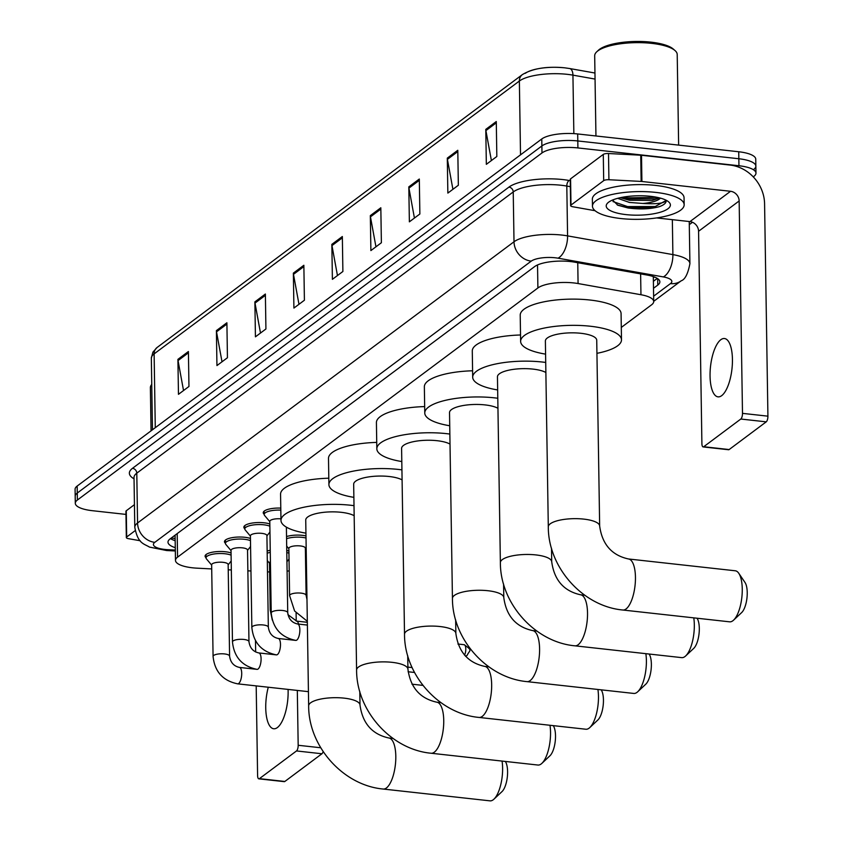 <?xml version="1.0" encoding="UTF-8"?>
<svg xmlns="http://www.w3.org/2000/svg" width="843" height="843" viewBox="0 0 843 843"><rect width="100%" height="100%" fill="white"/><g stroke="black" fill="none" stroke-linecap="round" stroke-linejoin="round"><path stroke-width="1.26" d="M286.536 536.569A14.668 4.436 -0.9 0 1 302.574 535.358A14.668 4.436 -0.9 0 1 305.988 535.906M286.757 550.426A14.668 4.436 -0.9 0 1 288.907 551.027M244.797 528.74A14.668 4.436 -0.9 0 1 243.848 527.212A14.668 4.436 -0.9 0 1 264.122 522.797A14.668 4.436 -0.9 0 1 269.834 523.988M225.408 543.219A14.668 4.436 -0.9 0 1 224.47 541.691A14.668 4.436 -0.9 0 1 244.733 537.276A14.668 4.436 -0.9 0 1 250.445 538.466M206.029 557.697A14.668 4.436 -0.9 0 1 205.091 556.169A14.668 4.436 -0.9 0 1 225.355 551.754A14.668 4.436 -0.9 0 1 231.066 552.945M621.302 327.432L651.628 304.776A27.513 8.314 179.1 0 0 653.704 301.531A27.513 8.314 179.1 0 0 640.954 294.734L578.077 283.543A27.513 8.314 179.1 0 0 573.82 282.942A27.513 8.314 179.1 0 0 537.897 287.969L177.567 557.149A27.513 8.314 179.1 0 0 175.481 560.395A27.513 8.314 179.1 0 0 197.072 568.171L211.709 568.93M305.609 563.261L306.409 562.66M287.084 571.185A27.513 8.314 179.1 0 0 289.212 570.827M228.232 569.805L231.33 569.963M247.853 570.827L250.961 570.985M267.484 571.86L269.623 571.965M267.157 551.048A14.668 4.436 -0.9 0 1 270.245 550.289M264.175 514.262A14.668 4.436 -0.9 0 1 263.237 512.734A14.668 4.436 -0.9 0 1 280.782 508.108M653.504 288.285L657.772 285.092A27.513 8.314 179.1 0 0 659.858 281.847A27.513 8.314 179.1 0 0 647.097 275.039L574.789 262.184A27.513 8.314 179.1 0 0 570.532 261.572A27.513 8.314 179.1 0 0 534.61 266.609L170.075 538.93A27.513 8.314 179.1 0 0 167.989 542.165A27.513 8.314 179.1 0 0 175.281 547.665M125.965 514.409L92.319 510.689A27.513 8.314 -0.9 0 1 75.301 503.282A27.513 8.314 -0.9 0 1 77.377 500.036L541.986 152.962A27.513 8.314 -0.9 0 1 577.908 147.936L738.953 165.744A27.513 8.314 -0.9 0 1 755.971 173.152A27.513 8.314 -0.9 0 1 753.884 176.398L753.252 176.861M692.472 222.278L689.3 224.649M75.301 503.282L75.196 496.285A27.513 8.314 -0.9 0 1 77.271 493.039L541.87 145.976A27.513 8.314 -0.9 0 1 577.792 140.95L738.847 158.747A27.513 8.314 -0.9 0 1 755.855 166.155A27.513 8.314 -0.9 0 1 753.779 169.401M175.175 540.679A27.513 8.314 -0.9 0 1 170.476 538.624M657.266 278.401L653.388 281.288M755.855 166.155L755.75 159.169A27.513 8.314 -0.9 0 0 738.731 151.761L577.687 133.953A27.513 8.314 -0.9 0 0 541.764 138.979L77.166 486.053A27.513 8.314 -0.9 0 0 75.08 489.298L75.196 496.285A27.513 8.314 -0.9 0 1 77.271 493.039L541.87 145.976A27.513 8.314 -0.9 0 1 577.792 140.95L738.847 158.747A27.513 8.314 -0.9 0 1 755.855 166.155L755.971 173.152M183.532 390.541L178.042 360.583A7.334 6.449 -126.8 0 1 177.915 359.36L178.463 394.324L188.958 386.484L188.411 351.52L177.915 359.36M222.015 361.795L216.525 331.836A7.334 6.449 -126.8 0 1 216.398 330.614L216.946 365.577L227.441 357.738L226.893 322.774L216.398 330.614M260.498 333.048L255.007 303.09A7.334 6.449 -126.8 0 1 254.881 301.868L255.429 336.831L265.924 328.981L265.376 294.028L254.881 301.868M298.98 304.302L293.49 274.344A7.334 6.449 -126.8 0 1 293.364 273.111L293.912 308.074L304.407 300.234L303.859 265.271L293.364 273.111M491.395 160.56L485.905 130.602A7.334 6.449 -126.8 0 1 485.789 129.379L486.337 164.332L496.833 156.492L496.285 121.54L485.789 129.379M452.912 189.306L447.422 159.348A7.334 6.449 -126.8 0 1 447.296 158.126L447.854 193.089L458.35 185.249L457.791 150.286L447.296 158.126M414.429 218.052L408.939 188.094A7.334 6.449 -126.8 0 1 408.813 186.872L409.371 221.835L419.867 213.996L419.308 179.032L408.813 186.872M375.946 246.799L370.456 216.841A7.334 6.449 -126.8 0 1 370.33 215.618L370.888 250.582L381.384 242.742L380.825 207.778L370.33 215.618M337.463 275.545L331.973 245.598A7.334 6.449 -126.8 0 1 331.847 244.365L332.395 279.328L342.89 271.488L342.342 236.525L331.847 244.365M525.326 73.32A30.085 9.094 -0.9 0 1 564.61 67.819M721.682 395.652A29.347 10.79 -83.7 0 0 732.356 364.05A29.347 10.79 -83.7 0 0 724.464 338.517A29.347 10.79 -83.7 0 0 720.807 339.718A29.347 10.79 -83.7 0 0 710.133 371.32A29.347 10.79 -83.7 0 0 718.015 396.853A29.347 10.79 -83.7 0 0 721.682 395.652M570.985 205.081A4.584 1.391 179.1 0 0 570.637 205.618L570.226 179.401A4.584 1.391 -0.9 0 1 570.574 178.853L570.985 205.081L603.693 180.644L603.282 154.417A4.584 1.391 -0.9 0 1 608.509 153.521L640.733 155.207A4.584 1.391 -0.9 0 1 641.502 155.27L730.133 165.07A36.681 32.255 -126.8 0 1 764.58 203.774L767.92 416.168A4.584 1.686 96.3 0 1 766.234 421.848L740.807 419.034A4.584 1.686 -83.7 0 0 742.493 413.365L739.153 200.961A9.168 8.061 53.2 0 0 730.544 191.287L641.913 181.487A4.584 1.391 179.1 0 0 641.144 181.424L608.92 179.738A4.584 1.391 179.1 0 0 603.693 180.644M570.574 178.853L603.282 154.417M656.644 217.926L689.953 221.604A9.168 8.061 53.2 0 1 698.573 231.277L701.903 443.681A4.584 1.686 -83.7 0 0 703.157 446.927A4.584 1.686 -83.7 0 0 703.726 446.737L729.153 449.551L766.234 421.848M729.153 449.551A4.584 1.686 96.3 0 1 728.584 449.74L703.157 446.927M703.726 446.737L740.807 419.034M570.637 205.618A4.584 1.391 179.1 0 0 572.766 206.746L595.095 210.718M595.948 135.976L594.684 55.786A41.265 12.476 -0.9 0 1 596.749 51.792L598.467 50.19A39.431 11.928 -0.9 0 1 650.965 42.15A39.431 11.928 -0.9 0 1 673.251 49.02L675.022 50.559A41.265 12.476 -0.9 0 1 677.214 54.489L678.636 145.112M596.749 51.792A41.265 12.476 -0.9 0 1 651.692 43.372A41.265 12.476 -0.9 0 1 675.022 50.559M620.817 218.537A45.859 13.867 -0.9 0 1 592.46 206.198A45.859 13.867 -0.9 0 1 655.801 192.404A45.859 13.867 -0.9 0 1 684.158 204.754A45.859 13.867 -0.9 0 1 620.817 218.537M592.46 206.198L592.355 199.201A45.859 13.867 -0.9 0 1 655.696 185.418A45.859 13.867 -0.9 0 1 684.052 197.757L684.158 204.754M612.555 200.054L617.856 205.239L628.035 207.979C639.953 209.58 650.448 209.127 659.511 206.619C664.295 204.796 666.476 202.763 666.075 200.497C664.368 203.321 656.602 204.301 642.777 203.458A22.93 6.934 -0.9 0 0 660.396 198.116M613.009 201.582L627.561 206.577L655.232 206.535L666.075 200.497M650.554 196.324A32.097 9.705 -0.9 0 1 668.699 201.92A32.097 9.705 -0.9 0 1 660.269 212.236A32.097 9.705 -0.9 0 1 626.064 214.617A32.097 9.705 -0.9 0 1 607.824 202.868A32.097 9.705 -0.9 0 1 650.554 196.324M620.374 197.683L629.384 200.255L652.124 200.465L659.806 197.957M617.698 198.326L629.415 202.436L642.777 203.458M621.017 197.547L627.445 198.937L655.106 198.885L659.426 197.863M617.234 204.944L627.582 207.673L655.243 207.62L659.511 206.619M623.462 197.083L627.424 197.842L657.182 197.357M729.638 621.828A25.68 9.442 -83.7 0 0 732.841 620.775A25.68 9.442 -83.7 0 0 733.579 620.153A25.68 9.442 -83.7 0 0 741.851 597.339A25.68 9.442 -83.7 0 0 738.763 573.272A25.68 9.442 -83.7 0 0 735.286 570.785L628.478 558.972A25.68 9.442 96.3 0 1 635.38 581.312A25.68 9.442 96.3 0 1 626.043 608.973A25.68 9.442 96.3 0 1 622.84 610.016L729.638 621.828M628.478 558.972C611.786 555.316 602.176 544.336 599.658 526.032L596.728 340.203A25.68 7.766 179.1 0 0 580.859 333.291A25.68 7.766 179.1 0 0 545.379 341.015L548.298 526.833C548.14 567.444 582.808 606.391 622.84 610.016M545.59 354.134A50.443 15.248 -0.9 0 1 520.626 341.394A50.443 15.248 -0.9 0 1 590.3 326.23A50.443 15.248 -0.9 0 1 621.491 339.813A50.443 15.248 -0.9 0 1 596.939 353.333M520.626 341.394L520.215 315.177A50.443 15.248 -0.9 0 1 589.889 300.013A50.443 15.248 -0.9 0 1 621.08 313.596L621.491 339.813M738.763 573.272L744.991 582.439A16.512 6.07 96.3 0 1 746.972 597.908A16.512 6.07 96.3 0 1 741.661 612.576L733.579 620.153M551.512 548.245L551.722 561.828C554.251 580.142 563.862 591.122 580.553 594.779A25.68 9.442 96.3 0 1 587.455 617.118A25.68 9.442 96.3 0 1 578.119 644.779A25.68 9.442 96.3 0 1 574.905 645.822L681.713 657.635A25.68 9.442 -83.7 0 0 684.916 656.581A25.68 9.442 -83.7 0 0 685.654 655.959A25.68 9.442 -83.7 0 0 693.768 617.866M545.874 372.49A25.68 7.766 179.1 0 0 532.924 369.097A25.68 7.766 179.1 0 0 497.454 376.81L500.373 562.639C500.205 603.251 534.873 642.197 574.905 645.822M497.655 389.94A50.443 15.248 -0.9 0 1 472.691 377.2A50.443 15.248 -0.9 0 1 542.365 362.037A50.443 15.248 -0.9 0 1 545.716 362.448M472.691 377.2L472.28 350.983A50.443 15.248 -0.9 0 1 520.521 334.987M697.056 618.235L697.045 618.225A16.512 6.07 96.3 0 1 699.047 633.715A16.512 6.07 96.3 0 1 693.726 648.383L685.654 655.959M503.577 584.051L503.798 597.634C506.316 615.948 515.927 626.929 532.618 630.585A25.68 9.442 96.3 0 1 539.52 652.925A25.68 9.442 96.3 0 1 530.184 680.575A25.68 9.442 96.3 0 1 526.98 681.629L633.778 693.441A25.68 9.442 -83.7 0 0 636.981 692.388A25.68 9.442 -83.7 0 0 637.719 691.766A25.68 9.442 -83.7 0 0 645.843 653.662M497.95 408.286A25.68 7.766 179.1 0 0 484.999 404.903A25.68 7.766 179.1 0 0 449.519 412.617L452.438 598.446C452.28 639.047 486.948 678.004 526.98 681.629M449.73 425.747A50.443 15.248 -0.9 0 1 424.767 413.007A50.443 15.248 -0.9 0 1 494.441 397.843A50.443 15.248 -0.9 0 1 497.791 398.254M424.767 413.007L424.356 386.789A50.443 15.248 -0.9 0 1 472.596 370.783M649.121 654.031L649.131 654.042A16.512 6.07 96.3 0 1 651.112 669.521A16.512 6.07 96.3 0 1 645.801 684.179L637.719 691.766M455.652 619.858L455.863 633.441C458.392 651.755 468.002 662.735 484.693 666.391A25.68 9.442 96.3 0 1 491.595 688.731A25.68 9.442 96.3 0 1 482.259 716.381A25.68 9.442 96.3 0 1 479.045 717.435L585.853 729.237A25.68 9.442 -83.7 0 0 589.057 728.194A25.68 9.442 -83.7 0 0 589.794 727.572A25.68 9.442 -83.7 0 0 597.908 689.469M450.014 444.092A25.68 7.766 179.1 0 0 437.064 440.699A25.68 7.766 179.1 0 0 401.595 448.423L404.514 634.252C404.345 674.853 439.013 713.81 479.045 717.435M401.805 461.553A50.443 15.248 -0.9 0 1 376.832 448.813A50.443 15.248 -0.9 0 1 446.516 433.65A50.443 15.248 -0.9 0 1 449.856 434.061M376.832 448.813L376.421 422.596A50.443 15.248 -0.9 0 1 424.661 406.589M601.185 689.837L601.207 689.848A16.512 6.07 96.3 0 1 603.188 705.317A16.512 6.07 96.3 0 1 597.866 719.985L589.794 727.572M407.717 655.664L407.938 669.247C410.457 687.561 420.067 698.541 436.758 702.187A25.68 9.442 96.3 0 1 443.671 724.527A25.68 9.442 96.3 0 1 434.324 752.188A25.68 9.442 96.3 0 1 431.121 753.242L537.918 765.044A25.68 9.442 -83.7 0 0 541.122 764A25.68 9.442 -83.7 0 0 541.87 763.379A25.68 9.442 -83.7 0 0 549.984 725.275M402.09 479.899A25.68 7.766 179.1 0 0 389.139 476.506A25.68 7.766 179.1 0 0 353.67 484.23L356.589 670.048C356.42 710.66 391.089 749.617 431.121 753.242M353.87 497.349A50.443 15.248 -0.9 0 1 328.907 484.62A50.443 15.248 -0.9 0 1 398.581 469.456A50.443 15.248 -0.9 0 1 401.932 469.867M328.907 484.62L328.496 458.392A50.443 15.248 -0.9 0 1 376.737 442.396M553.261 725.633L553.271 725.654A16.512 6.07 96.3 0 1 555.252 741.123A16.512 6.07 96.3 0 1 549.942 755.792L541.87 763.379M359.792 691.471L360.003 705.054C362.532 723.357 372.142 734.348 388.834 737.994A25.68 9.442 96.3 0 1 395.736 760.333A25.68 9.442 96.3 0 1 386.4 787.994A25.68 9.442 96.3 0 1 383.186 789.037L489.994 800.85A25.68 9.442 -83.7 0 0 493.197 799.796A25.68 9.442 -83.7 0 0 493.935 799.175A25.68 9.442 -83.7 0 0 502.059 761.081M354.155 515.705A25.68 7.766 179.1 0 0 341.204 512.312A25.68 7.766 179.1 0 0 305.735 520.036L308.654 705.854C308.485 746.466 343.154 785.423 383.186 789.037M305.946 533.155A50.443 15.248 -0.9 0 1 280.982 520.426A50.443 15.248 -0.9 0 1 350.656 505.252A50.443 15.248 -0.9 0 1 354.007 505.674M280.982 520.426L280.561 494.198A50.443 15.248 -0.9 0 1 328.802 478.202M505.347 761.461L505.336 761.44A16.512 6.07 96.3 0 1 507.328 776.93A16.512 6.07 96.3 0 1 502.006 791.598L493.935 799.175M271.225 612.966A8.251 2.497 -0.9 0 1 271.667 612.144A8.251 2.497 -0.9 0 1 282.626 610.49A8.251 2.497 -0.9 0 1 287.737 612.713C288.612 618.962 291.899 622.724 297.611 623.989A8.251 3.035 96.3 0 1 299.834 631.175A8.251 3.035 96.3 0 1 296.831 640.058A8.251 3.035 96.3 0 1 296.631 640.195A8.251 3.035 96.3 0 1 295.798 640.406C280.993 637.34 272.805 628.193 271.225 612.966L269.792 521.374A8.251 2.497 -0.9 0 1 280.951 518.866M269.792 521.669L264.586 515.452A13.751 4.162 -0.9 0 1 264.175 514.462A13.751 4.162 -0.9 0 1 280.814 510.141M276.42 654.885C261.615 651.818 253.427 642.672 251.846 627.445L250.403 535.853A8.251 2.497 -0.9 0 1 261.804 533.366A8.251 2.497 -0.9 0 1 266.915 535.59L268.348 627.192C269.223 633.441 272.521 637.203 278.232 638.467A8.251 3.035 96.3 0 1 280.456 645.654A8.251 3.035 96.3 0 1 277.452 654.547A8.251 3.035 96.3 0 1 277.252 654.674A8.251 3.035 96.3 0 1 276.42 654.885L258.854 652.946A8.251 3.035 96.3 0 1 261.067 660.132A8.251 3.035 96.3 0 1 258.063 669.026A8.251 3.035 96.3 0 1 257.874 669.152A8.251 3.035 96.3 0 1 257.041 669.363L239.465 667.424A8.251 3.035 96.3 0 1 241.688 674.611A8.251 3.035 96.3 0 1 238.685 683.504A8.251 3.035 96.3 0 1 238.485 683.631A8.251 3.035 96.3 0 1 237.652 683.842L308.433 691.66M250.413 536.148L245.208 529.931A13.751 4.162 -0.9 0 1 244.797 528.94A13.751 4.162 -0.9 0 1 263.796 524.81A13.751 4.162 -0.9 0 1 269.865 526.201M257.041 669.363C242.236 666.297 234.048 657.15 232.468 641.934L231.024 550.331A8.251 2.497 -0.9 0 1 242.426 547.845A8.251 2.497 -0.9 0 1 247.536 550.068L248.97 641.671C249.844 647.919 253.132 651.681 258.854 652.946M231.035 550.627L225.829 544.409A13.751 4.162 -0.9 0 1 225.418 543.419A13.751 4.162 -0.9 0 1 244.417 539.288A13.751 4.162 -0.9 0 1 250.487 540.679M237.652 683.842C222.858 680.775 214.659 671.629 213.079 656.412L211.646 564.81A8.251 2.497 -0.9 0 1 223.047 562.323A8.251 2.497 -0.9 0 1 228.147 564.547L229.591 656.149C230.466 662.398 233.753 666.16 239.465 667.424M211.646 565.105L206.44 558.888A13.751 4.162 -0.9 0 1 206.029 557.897A13.751 4.162 -0.9 0 1 225.039 553.767A13.751 4.162 -0.9 0 1 231.098 555.158M307.326 621.302L294.607 611.006L289.602 595.611L288.864 548.414A8.251 2.497 -0.9 0 1 300.266 545.927A8.251 2.497 -0.9 0 1 305.366 548.15L306.104 595.348L306.978 599.415M286.567 538.73A13.751 4.162 -0.9 0 1 302.247 537.37A13.751 4.162 -0.9 0 1 306.02 538.013M272.31 620.1L270.224 610.09L269.475 562.892A8.251 2.497 -0.9 0 1 270.424 561.701M267.189 553.208A13.751 4.162 -0.9 0 1 270.276 552.355M286.789 552.534A13.751 4.162 -0.9 0 1 288.938 553.24M268.285 687.224A29.347 10.79 -83.7 0 0 273.712 728.763A29.347 10.79 -83.7 0 0 277.379 727.562A29.347 10.79 -83.7 0 0 288.074 689.416M126.682 536.991A4.584 1.391 179.1 0 0 126.334 537.528L125.923 511.311A4.584 1.391 -0.9 0 1 126.271 510.763L126.682 536.991L135.133 530.668M126.271 510.763L134.437 504.662M323.143 751.566A4.584 1.686 96.3 0 1 321.931 753.758L296.504 750.944A4.584 1.686 -83.7 0 0 298.18 745.275L297.316 690.438M256.188 685.886L257.6 775.592A4.584 1.686 -83.7 0 0 258.843 778.837A4.584 1.686 -83.7 0 0 259.423 778.647L284.85 781.461L321.931 753.758M284.85 781.461A4.584 1.686 96.3 0 1 284.27 781.651L258.843 778.837M259.423 778.647L296.504 750.944M296.23 621.059L296.104 613.009M255.661 651.997L255.482 640.659M126.334 537.528A4.584 1.391 179.1 0 0 128.463 538.666L140.18 540.742M151.055 430.847L150.381 387.696A41.265 12.476 -0.9 0 1 151.751 384.419M577.75 262.71L578.077 283.543M174.396 535.695A9.168 2.771 179.1 0 0 175.102 536.317M654.927 277.199A27.513 24.194 -126.8 0 1 653.325 277.21M537.528 264.955L537.897 287.969M640.627 273.891L640.954 294.734M177.188 533.608L177.567 557.149M653.62 296.188L670.459 283.606A18.346 5.543 179.1 0 0 663.336 276.915L558.024 258.179A18.346 5.543 179.1 0 0 555.189 257.779A18.346 5.543 179.1 0 0 531.238 261.13L154.796 542.344A18.346 5.543 179.1 0 0 164.754 549.436A18.346 5.543 179.1 0 0 167.799 549.689L175.323 550.079M167.799 549.689A18.346 3.846 -87 0 1 166.566 550.521L149.474 547.086C143.837 543.609 137.862 543.767 134.796 527.307A36.681 11.096 -0.9 0 1 137.567 522.987L514.009 241.772A36.681 11.096 -0.9 0 1 561.912 235.071A36.681 11.096 -0.9 0 1 567.581 235.882L566.802 186.061A36.681 11.096 179.1 0 0 561.122 185.249A36.681 11.096 179.1 0 0 513.229 191.951L136.787 473.165A36.681 11.096 179.1 0 0 134.016 477.486L134.016 477.349M134.037 478.835A41.265 12.476 -0.9 0 1 132.477 468.329L508.919 187.114A4.584 4.036 -126.8 0 1 513.229 191.951L514.009 241.772A18.346 16.133 53.2 0 0 531.238 261.13M508.919 187.114A41.265 12.476 -0.9 0 1 562.808 179.57A41.265 12.476 -0.9 0 1 569.194 180.486L570.247 180.665M738.953 165.744L738.731 151.761M577.908 147.936L577.687 133.953M541.986 152.962L541.764 138.979M77.377 500.036L77.166 486.053M558.024 258.179A18.346 9.442 -79.9 0 0 567.581 235.882L672.893 254.607L672.345 219.654M663.336 276.915A18.346 9.442 -79.9 0 0 672.893 254.607A36.681 11.096 -0.9 0 1 689.911 263.68L689.247 221.53M570.342 186.693L566.802 186.061A4.584 2.36 100.1 0 1 569.194 180.486M154.796 542.344A18.346 16.133 53.2 0 1 137.567 522.987L136.787 473.165A4.584 4.036 -126.8 0 0 132.477 468.329M670.459 283.606A18.346 16.133 53.2 0 0 681.155 280.824C685.043 279.57 687.951 273.849 689.911 263.68M657.677 278.664L657.772 285.092M595.053 79.073L572.934 75.143A36.681 11.096 179.1 0 0 567.255 74.332A36.681 11.096 179.1 0 0 519.362 81.033A9.168 8.061 -126.8 0 1 522.344 74.627C532.702 68.409 546.833 66.144 564.768 67.83L569.626 68.525A9.168 4.721 -79.9 0 0 569.257 68.483M594.958 73.025L569.626 68.525A9.168 4.721 -79.9 0 1 572.934 75.143L573.851 133.626M520.521 154.849L519.362 81.033L154.121 353.881A36.681 11.096 179.1 0 0 151.34 358.212L152.92 352.111L157.104 347.474A9.168 8.061 53.2 0 0 154.121 353.881L155.281 427.696M331.973 245.598L342.363 237.831M370.456 216.841L380.846 209.085M408.939 188.094L419.329 180.328M447.422 159.348L457.812 151.582M485.905 130.602L496.295 122.836M293.49 274.344L303.88 266.578M255.007 303.09L265.397 295.324M216.525 331.836L226.915 324.07M178.042 360.583L188.432 352.817M698.573 231.277L739.153 200.961M689.953 221.604L730.544 191.287M641.502 155.27L641.913 181.487M742.493 413.365L767.92 416.168M641.144 181.424L640.733 155.207M608.509 153.521L608.92 179.738M599.658 526.032A25.68 7.766 179.1 0 0 583.778 519.109A25.68 7.766 179.1 0 0 550.247 523.809A25.68 7.766 179.1 0 0 548.298 526.833M551.722 561.828A25.68 7.766 179.1 0 0 535.842 554.915A25.68 7.766 179.1 0 0 502.312 559.615A25.68 7.766 179.1 0 0 500.373 562.639M503.798 597.634A25.68 7.766 179.1 0 0 487.918 590.722A25.68 7.766 179.1 0 0 454.388 595.411A25.68 7.766 179.1 0 0 452.438 598.446M455.863 633.441A25.68 7.766 179.1 0 0 439.983 626.528A25.68 7.766 179.1 0 0 406.452 631.217A25.68 7.766 179.1 0 0 404.514 634.252M407.938 669.247A25.68 7.766 179.1 0 0 392.058 662.335A25.68 7.766 179.1 0 0 358.528 667.024A25.68 7.766 179.1 0 0 356.589 670.048M360.003 705.054A25.68 7.766 179.1 0 0 344.123 698.141A25.68 7.766 179.1 0 0 310.593 702.83A25.68 7.766 179.1 0 0 308.654 705.854M465.536 656.254L467.085 655.411C469.772 649.616 473.039 650.986 464.177 644.716A5.964 2.192 96.3 0 1 465.789 648.688A5.964 2.192 96.3 0 1 464.525 655.137M467.085 655.411A5.964 5.237 -126.8 0 1 465.473 656.191M251.846 627.445A8.251 2.497 -0.9 0 1 252.289 626.623A8.251 2.497 -0.9 0 1 263.248 624.969A8.251 2.497 -0.9 0 1 268.348 627.192M232.468 641.934A8.251 2.497 -0.9 0 1 232.91 641.101A8.251 2.497 -0.9 0 1 243.869 639.447A8.251 2.497 -0.9 0 1 248.97 641.671M213.079 656.412A8.251 2.497 -0.9 0 1 213.521 655.58A8.251 2.497 -0.9 0 1 224.48 653.926A8.251 2.497 -0.9 0 1 229.591 656.149M289.602 595.611A8.251 2.497 -0.9 0 1 290.045 594.789A8.251 2.497 -0.9 0 1 301.004 593.124A8.251 2.497 -0.9 0 1 306.104 595.348M287.948 614.652L296.61 621.112A8.251 3.035 96.3 0 1 298.559 624.094M270.224 610.09A8.251 2.497 -0.9 0 1 270.666 609.268A8.251 2.497 -0.9 0 1 271.161 608.909M298.18 745.275L320.74 747.762M175.144 538.582L171.414 537.918M653.314 276.588L653.704 301.531M175.081 535.179L175.481 560.395M134.796 527.307L134.016 477.486M653.704 301.33L681.155 280.824M166.566 550.521L175.333 550.985M157.104 347.474L522.344 74.627M151.34 358.212L152.467 429.793M580.553 594.779L584.747 595.242M532.618 630.585L536.822 631.049M484.693 666.391L488.898 666.855M436.758 702.187L440.963 702.662M388.834 737.994L393.038 738.457M264.175 514.462L264.122 511.174M295.798 640.406L278.232 638.467M286.388 527.149L287.737 612.713M297.611 623.989L307.389 625.074M464.177 644.716L457.918 644.02M244.797 528.94L244.744 525.653M412.111 667.572L407.907 667.108M266.915 535.895L269.96 532.017M225.418 543.419L225.366 540.131M422.933 685.391L411.953 684.179M247.536 550.374L250.571 546.496M414.524 672.472L408.086 671.755M206.029 557.897L205.977 554.61M360.941 695.159L359.845 695.043M228.158 564.852L231.193 560.974M288.864 548.709L286.683 546.106M305.377 548.456L306.167 547.444M296.61 621.112L307.347 622.303M269.486 563.187L267.305 560.584M286.936 561.733L289.033 559.057"/></g></svg>
